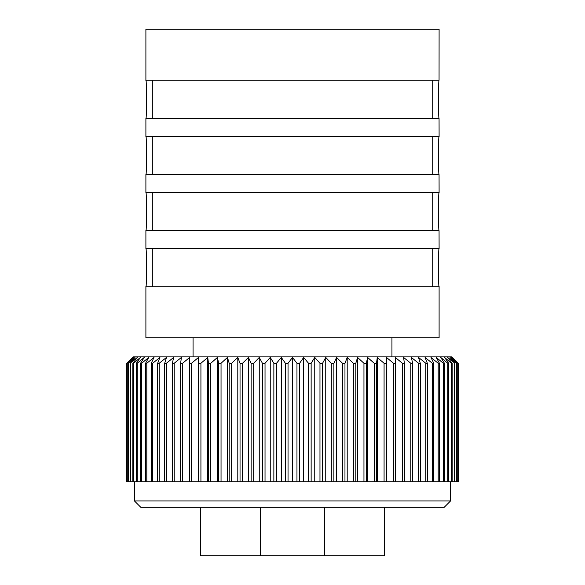 <?xml version="1.0" encoding="UTF-8"?>
<svg xmlns="http://www.w3.org/2000/svg" width="585" height="585" viewBox="0 0 585 585"><rect width="100%" height="100%" fill="white"/><g stroke="black" fill="none" stroke-linecap="round" stroke-linejoin="round"><path stroke-width="0.88" d="M457.909 363.256L457.909 481.813L458.223 363.256L452.329 357.457L457.909 363.256L451.554 357.457L456.79 363.256L449.997 357.457L454.874 363.256L447.679 357.457L452.168 363.256L451.437 363.256L444.6 357.457L448.68 363.256L447.774 363.256L440.783 357.457L444.432 363.256L443.357 363.256L436.242 357.457L439.445 363.256L438.202 363.256L431.006 357.457L433.741 363.256L432.337 363.256L425.09 357.457L427.35 363.256L425.792 363.256L418.524 357.457L420.301 363.256L418.597 363.256L411.35 357.457L412.63 363.256L410.794 363.256L403.599 357.457L404.374 363.256L402.407 363.256L395.299 357.457L395.57 363.256L393.486 363.256L386.502 357.457L386.268 363.256L384.074 363.256L377.252 357.457L376.506 363.256L374.217 363.256L367.585 357.457L366.334 363.256L363.958 363.256L357.552 357.457L355.804 363.256L353.355 363.256L347.197 357.457L344.967 363.256L342.452 363.256L336.58 357.457L333.874 363.256L331.307 363.256L325.75 357.457L322.576 363.256L319.973 363.256L314.759 357.457L311.14 363.256L311.14 481.813L208.494 481.813L208.494 363.256L207.748 357.457L200.926 363.256L198.732 363.256L198.498 357.457L191.514 363.256L189.43 363.256L189.701 357.457L182.593 363.256L180.626 363.256L181.401 357.457L174.206 363.256L172.37 363.256L173.65 357.457L166.403 363.256L164.699 363.256L166.476 357.457L159.208 363.256L157.65 363.256L159.91 357.457L152.663 363.256L151.259 363.256L153.994 357.457L146.798 363.256L145.555 363.256L148.758 357.457L141.643 363.256L140.568 363.256L144.217 357.457L137.226 363.256L136.32 363.256L140.4 357.457L133.563 363.256L132.832 363.256L137.321 357.457L130.126 363.256L135.003 357.457L128.21 363.256L133.446 357.457L127.091 363.256L132.671 357.457L126.777 363.256L126.777 481.813L127.091 363.256M208.494 481.813L207.748 481.813L207.748 357.457M458.223 481.813L458.223 363.256L451.854 356.879L133.146 356.879L126.777 363.256L126.777 481.813M311.14 363.256L308.507 363.256L303.659 357.457L299.608 363.256L296.961 363.256L292.5 357.457L288.039 363.256L285.392 363.256L281.341 357.457L276.493 363.256L273.86 363.256L270.241 357.457L265.027 363.256L262.424 363.256L259.25 357.457L253.693 363.256L251.126 363.256L248.42 357.457L242.548 363.256L240.033 363.256L237.802 357.457L231.645 363.256L229.196 363.256L227.448 357.457L221.042 363.256L218.666 363.256L217.415 357.457L210.783 363.256L208.494 363.256M308.507 481.813L308.507 363.256M457.909 481.813L311.14 481.813M207.748 481.813L127.091 481.813M299.608 363.256L299.608 481.813M303.659 481.813L303.659 357.457M296.961 481.813L296.961 363.256M292.5 481.813L292.5 357.457M288.039 363.256L288.039 481.813M285.392 481.813L285.392 363.256M281.341 481.813L281.341 357.457M276.493 363.256L276.493 481.813M273.86 481.813L273.86 363.256M270.241 481.813L270.241 357.457M265.027 363.256L265.027 481.813M262.424 481.813L262.424 363.256M259.25 481.813L259.25 357.457M253.693 363.256L253.693 481.813M251.126 481.813L251.126 363.256M248.42 481.813L248.42 357.457M242.548 363.256L242.548 481.813M240.033 481.813L240.033 363.256M237.802 481.813L237.802 357.457M231.645 363.256L231.645 481.813M229.196 481.813L229.196 363.256M227.448 481.813L227.448 357.457M221.042 363.256L221.042 481.813M218.666 481.813L218.666 363.256M217.415 481.813L217.415 357.457M210.783 363.256L210.783 481.813M314.759 481.813L314.759 357.457M319.973 481.813L319.973 363.256M322.576 363.256L322.576 481.813M325.75 481.813L325.75 357.457M331.307 481.813L331.307 363.256M333.874 363.256L333.874 481.813M336.58 481.813L336.58 357.457M342.452 481.813L342.452 363.256M344.967 363.256L344.967 481.813M347.197 481.813L347.197 357.457M353.355 481.813L353.355 363.256M355.804 363.256L355.804 481.813M357.552 481.813L357.552 357.457M363.958 481.813L363.958 363.256M366.334 363.256L366.334 481.813M367.585 481.813L367.585 357.457M374.217 481.813L374.217 363.256M376.506 363.256L376.506 481.813M377.252 481.813L377.252 357.457M384.074 481.813L384.074 363.256M386.268 363.256L386.268 481.813M386.502 481.813L386.502 357.457M393.486 481.813L393.486 363.256M395.57 363.256L395.57 481.813M402.407 481.813L402.407 363.256M404.374 363.256L404.374 481.813M410.794 481.813L410.794 363.256M412.63 363.256L412.63 481.813M418.597 481.813L418.597 363.256M420.301 363.256L420.301 481.813M425.792 481.813L425.792 363.256M427.35 363.256L427.35 481.813M432.337 481.813L432.337 363.256M433.741 363.256L433.741 481.813M438.202 481.813L438.202 363.256M439.445 363.256L439.445 481.813M443.357 481.813L443.357 363.256M444.432 363.256L444.432 481.813M447.774 481.813L447.774 363.256M448.68 363.256L448.68 481.813M451.437 481.813L451.437 363.256M452.168 363.256L452.168 481.813M454.326 481.813L454.326 363.256M454.874 363.256L454.874 481.813M456.424 481.813L456.424 363.256M456.79 363.256L456.79 481.813M457.726 481.813L457.726 363.256M127.274 363.256L127.274 481.813M128.21 481.813L128.21 363.256M128.576 363.256L128.576 481.813M130.126 481.813L130.126 363.256M130.674 363.256L130.674 481.813M132.832 481.813L132.832 363.256M133.563 363.256L133.563 481.813M136.32 481.813L136.32 363.256M137.226 363.256L137.226 481.813M140.568 481.813L140.568 363.256M141.643 363.256L141.643 481.813M145.555 481.813L145.555 363.256M146.798 363.256L146.798 481.813M151.259 481.813L151.259 363.256M152.663 363.256L152.663 481.813M157.65 481.813L157.65 363.256M159.208 363.256L159.208 481.813M164.699 481.813L164.699 363.256M166.403 363.256L166.403 481.813M172.37 481.813L172.37 363.256M174.206 363.256L174.206 481.813M180.626 481.813L180.626 363.256M182.593 363.256L182.593 481.813M189.43 481.813L189.43 363.256M191.514 363.256L191.514 481.813M198.498 481.813L198.498 357.457M198.732 481.813L198.732 363.256M200.926 363.256L200.926 481.813M193.065 356.879L193.065 337.757M391.935 337.757L391.935 356.879M147.069 337.757L145.899 337.757L145.899 286.379L145.943 286.76L439.057 286.76L439.101 286.379L439.101 337.757L147.069 337.757M439.057 80.24L145.943 80.24L145.899 80.628L145.899 29.25L439.101 29.25L439.057 80.24C438.341 78.931 438.341 119.786 439.057 118.484L439.101 136.714L439.057 136.334L145.943 136.334L145.899 136.714L145.899 118.104L145.943 118.484L439.057 118.484M439.057 174.579L439.101 192.809L439.057 192.428L145.943 192.428L145.899 192.809L145.899 174.198L145.943 174.579L439.057 174.579C438.341 175.88 438.341 135.025 439.057 136.334M439.057 230.673L439.101 248.903L439.057 248.515L145.943 248.515L145.899 248.903L145.899 230.285L145.943 230.673L439.057 230.673C438.341 231.967 438.341 191.119 439.057 192.428M439.057 286.76C438.341 288.061 438.341 247.206 439.057 248.515M145.943 248.515C146.659 247.221 146.659 288.076 145.943 286.76M145.943 192.428C146.659 191.127 146.659 231.982 145.943 230.673M145.943 136.334C146.659 135.04 146.659 175.888 145.943 174.579M145.943 80.24C146.659 78.946 146.659 119.793 145.943 118.484M432.681 80.24L432.732 80.723M432.732 118.009L432.681 118.484M152.319 118.484L152.319 80.24M432.681 136.334L432.732 136.81M432.732 174.103L432.681 174.579M152.319 174.579L152.319 136.334M432.681 192.428L432.732 192.904M432.732 230.19L432.681 230.673M152.319 230.673L152.319 192.428M432.681 248.515L432.732 248.998M432.732 286.284L432.681 286.76M152.319 286.76L152.319 248.515M134.426 481.813L134.426 500.935L450.574 500.935L450.574 481.813M450.574 500.935L444.205 507.305L140.795 507.305L134.426 500.935M260.632 507.305L260.632 555.75L200.714 555.75L200.714 507.305M384.286 507.305L384.286 555.75L324.368 555.75L324.368 507.305M324.368 555.75L260.632 555.75M432.732 80.628L432.732 118.104M432.732 136.722L432.732 174.191M432.732 192.816L432.732 230.285M432.732 248.903L432.732 286.379"/></g></svg>
